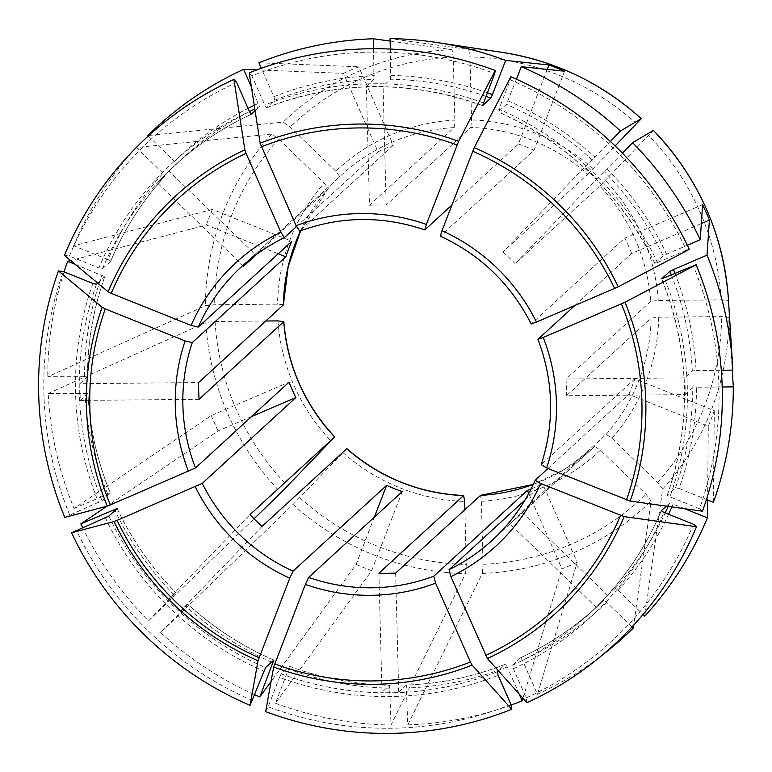 <?xml version="1.0" encoding="UTF-8"?>
<svg xmlns="http://www.w3.org/2000/svg" width="772" height="772" viewBox="0 0 772 772"><rect width="100%" height="100%" fill="white"/><g stroke="black" fill="none" stroke-linecap="round" stroke-linejoin="round"><path stroke-width="0.58" stroke-dasharray="3.86 2.9" d="M480.541 495.392L481.4 501.289L483.021 564.293L482.278 573.471L407.741 724.86L406.265 685.073A305.297 300.385 -132.5 0 0 505.409 664.258L498.336 670.733M668.562 514.268A308.675 303.705 47.5 0 1 618.092 590.329L615.216 588.389L607.661 595.318A305.297 300.385 47.5 0 1 596.148 607.265L510.012 523.966L594.71 446.312L600.452 450.192L646.077 494.321L651.124 501.009L633.667 625.146M464.889 509.559L466.307 564.457L465.564 573.625L391.028 725.024L389.599 685.218L381.986 692.166L378.927 573.21M346.86 448.638L293.061 504.463L160.634 632.644L187.837 604.351A305.297 300.385 -132.5 0 0 273.78 660.079M283.353 304.689L277.544 304.149L214.645 304.757L205.41 305.712L47.777 376.746L87.487 376.717L79.902 383.694L198.645 382.555M300.684 230.703L328.264 188.609L324.279 183.118A192.286 189.188 -132.5 0 0 277.544 304.149M110.734 261.187C123.974 229.67 142.058 201.289 164.976 176.045L164.976 176.055A305.297 300.385 -132.5 0 0 110.705 261.225L108.022 259.566A308.675 303.705 47.5 0 1 162.988 173.295L164.976 176.045L157.411 182.983A305.297 300.385 47.5 0 1 168.923 171.027L255.069 254.326L339.767 176.672L335.801 171.172L290.175 127.042L283.208 122.111L147.819 135.544M732.879 370.135L728.498 300.665L721.173 299.864L658.275 300.472L650.69 301.35A185.541 182.549 -132.5 0 0 635.288 239.378A185.541 182.549 -132.5 0 0 599.815 186.013L515.127 263.667L596.92 178.737A305.297 300.385 47.5 0 0 584.8 167.013L502.997 251.933L587.695 174.289A185.541 182.549 -132.5 0 0 470.852 127.428L386.154 205.082L383.086 86.136A305.297 300.385 47.5 0 0 366.372 86.3L369.441 205.246L454.139 127.592L454.853 120.075A192.286 189.188 -132.5 0 0 335.801 171.172M252.55 700.542A340.606 335.116 47.5 0 1 76.428 530.219M470.852 127.428L471.567 119.911L469.945 56.906L468.768 49.485L390.053 38.6M587.695 174.289L615.11 145.937M64.78 517.375L102.058 500.681L110.309 493.096C97.262 461.048 89.793 427.833 87.921 393.45L48.202 393.488A345.779 340.211 -132.5 0 0 74.054 508.478L211.296 415.529L289.066 382.159M69.634 514.818A340.606 335.116 47.5 0 1 63.362 271.599M599.815 186.013L653.402 130.391M64.423 255.378L69.364 256.072L98.912 267.923L102.483 268.762L110.705 261.225M69.364 256.072A340.606 335.116 47.5 0 1 236.618 82.43M343.443 73.359A271.348 266.977 47.5 0 1 358.719 66.807L393.315 145.232A185.541 182.549 -132.5 0 0 378.039 151.794L343.443 73.359L256.931 69.876M251.373 86.869L259.508 106.739A305.297 300.385 -132.5 0 0 254.808 108.968M255.088 110.792L259.508 106.739M296.506 226.543L378.039 151.794M395.64 573.056L398.709 692.001A305.297 300.385 47.5 0 1 381.986 692.166M82.604 527.566A345.779 340.211 -132.5 0 0 148.513 620.92L175.755 592.597L168.151 599.554L249.954 514.634M148.513 620.92L254.017 518.803M262.075 526.359L180.281 611.279A305.297 300.385 47.5 0 1 168.151 599.554M574.715 305.644L631.621 253.477L701.323 223.562M702.597 204.686L624.818 238.065L531.175 323.97M631.621 253.477A185.541 182.549 -132.5 0 0 624.818 238.065M199.079 399.298L80.336 400.436A305.297 300.385 47.5 0 1 79.902 383.694M547.985 468.488L628.852 394.347L708.3 426.212L707.577 499.966M666.294 506.142L669.488 503.219L673.059 504.058A308.675 303.705 47.5 0 1 671.843 506.924M684.687 508.729L673.059 504.058M628.852 394.347A185.541 182.549 -132.5 0 0 634.845 378.82L714.303 410.675A271.348 266.977 47.5 0 1 708.3 426.212M243.547 266.282L157.411 182.983M300.665 230.703A185.541 182.549 -132.5 0 1 328.245 188.629L256.381 254.519M162.988 173.295L136.306 147.5L271.696 134.067L278.653 138.999L324.279 183.118M249.472 259.855A185.541 182.549 47.5 0 1 255.069 254.326M524.999 500.024L542.648 483.841L577.244 562.267L537.437 694.279L522.49 660.378L520.704 657.686C548.564 644.765 573.799 627.954 596.418 607.255A305.297 300.385 -132.5 0 0 603.704 600.336L596.148 607.265M526.986 702.703L526.234 697.907L513.37 668.735L512.454 665.242L520.704 657.686M577.244 562.267A271.348 266.977 47.5 0 1 561.968 568.819L528.733 493.462M531.088 488.946A185.541 182.549 -132.5 0 0 542.648 483.841M390.323 49.061L390.642 79.207L383.086 86.136M369.441 205.246A185.541 182.549 47.5 0 1 386.154 205.082M374.333 517.182L356.104 564.4L271.059 681.493M390.082 688.18A308.675 303.705 47.5 0 1 288.632 669.044L275.43 703.215L371.708 570.662A271.348 266.977 47.5 0 1 356.104 564.4M371.708 570.662L402.241 491.6M622.454 153.203L596.92 178.737M502.997 251.933A185.541 182.549 47.5 0 1 515.127 263.667M251.498 416.6L218.1 430.94L106.951 506.2M218.1 430.94A271.348 266.977 47.5 0 1 211.296 415.529M674.931 273.375A308.675 303.705 47.5 0 1 696.093 370.492L692.301 370.927L684.745 377.855A305.297 300.385 47.5 0 1 685.179 394.598L566.426 395.747L651.124 318.093L658.709 317.215L721.608 316.607L728.932 317.408L732.252 370.145M650.69 301.35L565.992 379.004L684.745 377.855M696.093 370.492L721.309 370.251M565.992 379.004A185.541 182.549 47.5 0 1 566.426 395.747M607.661 595.318L521.525 512.019A185.541 182.549 47.5 0 1 510.012 523.966M644.774 616.133L662.646 489.052L657.59 482.365L611.964 438.245L606.223 434.366L521.525 512.019M618.092 590.329L643.066 614.483M75.174 264.323L104.731 276.714C93.344 308.983 87.593 342.314 87.487 376.717M97.754 283.121L104.731 276.714M278.229 253.756L206.385 224.951L70.638 260.55M206.385 224.951A271.348 266.977 47.5 0 1 212.387 209.424L291.835 241.279M366.372 86.3L373.928 79.362A305.297 300.385 -132.5 0 0 274.784 100.186L266.533 107.742L264.757 105.05L251.894 75.878A340.606 335.116 47.5 0 1 494.698 73.533M607.226 169.01A308.675 303.705 47.5 0 1 666.612 254.171L663.109 255.889L654.888 263.435L657.493 262.528A308.675 303.705 -132.5 0 0 498.944 109.199L498.191 111.901L506.413 104.355L516.42 79.198M689.319 249.346L686.424 250.118A340.606 335.116 -132.5 0 0 510.302 79.796L498.944 109.199M510.852 76.746L510.302 79.796M584.8 167.013L610.362 141.45M722.187 386.984L696.518 387.235A308.675 303.705 47.5 0 1 679.051 488.531L675.481 487.682L667.259 495.228L669.942 496.888A308.675 303.705 -132.5 0 0 664.296 277.939M702.472 511.218L699.49 508.738A340.606 335.116 -132.5 0 0 693.217 265.52M685.179 394.598L692.735 387.669L696.518 387.235M526.234 697.907A340.606 335.116 -132.5 0 0 693.488 524.265M288.632 669.044L289.384 666.342L281.162 673.879L279.512 677.401A308.675 303.705 -132.5 0 0 498.094 675.288M398.709 692.001L406.265 685.073M180.281 611.279L187.837 604.351M168.923 171.027L176.489 164.098L174.501 161.348A308.675 303.705 47.5 0 1 248.053 108.379M80.336 400.436L87.911 393.45M699.49 508.738L669.942 496.888M74.054 508.478L110.309 493.096M510.958 704.46A340.606 335.116 47.5 0 1 268.154 706.805L279.512 677.401M136.306 147.5A345.779 340.211 -132.5 0 0 73.678 245.785L212.387 209.424M108.022 259.566L73.678 245.785M265.655 711.639L268.154 706.805M275.43 703.215A345.779 340.211 -132.5 0 0 391.028 725.024M373.59 48.713L373.928 79.362M274.784 100.186L273.877 96.693L261.341 68.274M64.095 271.889A345.779 340.211 -132.5 0 0 47.777 376.746M666.612 254.171L687.369 245.264M148.311 136.007L174.501 161.348M679.051 488.531L706.428 499.503M537.437 694.279A345.779 340.211 -132.5 0 0 602.054 655.312M632.046 626.903L606.58 602.276L603.704 600.336M519.112 693.922L507.204 666.931L505.409 664.258C473.661 676.783 440.619 683.722 406.313 685.053M407.741 724.86A345.779 340.211 -132.5 0 0 511.054 705.058M160.634 632.644A345.779 340.211 -132.5 0 0 254.789 694.752M686.424 250.118L657.493 262.528M390.121 41.08L452.054 49.649L453.232 57.07L454.853 120.075M393.315 145.232L299.719 231.04A185.541 182.549 -132.5 0 1 424.861 229.834M547.271 69.403L518.446 144.026L451.871 205.062M518.446 144.026A185.541 182.549 47.5 0 1 534.05 150.289L440.349 236.145M634.845 378.82L541.259 464.628A185.541 182.549 -132.5 0 0 538.026 339.275M265.78 321.007L215.079 321.499L205.834 322.455L48.202 393.488M258.919 62.783L358.719 66.807M522.953 698.206L561.968 568.819M564.583 71.227L534.05 150.289M714.303 410.675L713.396 502.302M249.192 72.867L251.894 75.878M481.4 501.289A192.286 189.188 -132.5 0 0 600.452 450.192M492.14 540.381L592.626 448.262L564.747 469.222L533.307 484.42A185.541 182.549 -132.5 0 0 592.626 448.262A185.541 182.549 -132.5 0 0 594.71 446.312M343.058 452.682A192.286 189.188 -132.5 0 0 464.686 501.453M299.729 497.66A255.715 251.595 -132.5 0 0 466.307 564.457M271.532 662.135A308.675 303.705 47.5 0 1 185.975 606.338M277.978 320.891A192.286 189.188 -132.5 0 0 330.927 440.957M454.139 127.592A185.541 182.549 -132.5 0 0 341.851 174.733A185.541 182.549 -132.5 0 0 339.767 176.682L241.366 266.861M105.359 517.809A308.675 303.705 -132.5 0 0 263.908 671.138M593.195 168.682A192.286 189.188 -132.5 0 0 471.567 119.911M92.91 283.449A308.675 303.705 -132.5 0 0 98.555 502.398M658.275 300.472A192.286 189.188 -132.5 0 0 642.285 235.942A192.286 189.188 -132.5 0 0 605.316 180.407M102.483 268.762A305.297 300.385 -132.5 0 1 175.553 164.725C198.172 144.026 223.407 127.216 251.257 114.295A305.297 300.385 -132.5 0 0 175.553 164.725L183.775 157.179A305.297 300.385 -132.5 0 0 176.489 164.098L183.775 157.179A305.297 300.385 -132.5 0 1 249.481 111.612A308.675 303.705 -132.5 0 0 98.912 267.923M482.51 105.61A305.297 300.385 -132.5 0 0 266.562 107.723M485.897 96.326A305.297 300.385 -132.5 0 0 390.642 79.207M654.888 263.435A305.297 300.385 -132.5 0 0 498.191 111.901M663.109 255.889A305.297 300.385 -132.5 0 0 604.476 171.809M592.356 160.084A305.297 300.385 -132.5 0 0 506.413 104.355M667.259 495.228A305.297 300.385 -132.5 0 0 661.71 278.904M675.481 487.682A305.297 300.385 -132.5 0 0 692.735 387.669M692.301 370.927A305.297 300.385 -132.5 0 0 671.351 274.909M512.454 665.242A305.297 300.385 -132.5 0 0 588.187 614.802A305.297 300.385 -132.5 0 0 661.237 510.823M513.37 668.735A308.675 303.705 -132.5 0 0 663.939 512.415M520.685 657.696A305.297 300.385 -132.5 0 0 596.418 607.255L588.187 614.802C620.022 585.466 644.369 550.793 661.237 510.794M615.216 588.389A305.297 300.385 -132.5 0 0 665.213 512.926M668.127 506.403A305.297 300.385 -132.5 0 0 669.488 503.219M281.162 673.879A305.297 300.385 -132.5 0 0 497.178 671.794M289.384 666.342A305.297 300.385 -132.5 0 0 389.551 685.237M108.852 516.092A305.297 300.385 -132.5 0 0 265.549 667.626M117.083 508.545A305.297 300.385 -132.5 0 0 175.707 592.626M96.481 284.299A305.297 300.385 -132.5 0 0 102.058 500.681M104.703 276.752A305.297 300.385 -132.5 0 0 87.458 376.765M87.892 393.508A305.297 300.385 -132.5 0 0 110.29 493.144M107.675 494.041A308.675 303.705 47.5 0 1 84.988 393.131M273.877 96.693A308.675 303.705 47.5 0 1 374.285 75.608M173.854 594.614A308.675 303.705 47.5 0 1 114.96 510.485M390.999 75.444A308.675 303.705 47.5 0 1 487.286 92.727M84.563 376.389A308.675 303.705 47.5 0 1 102.029 275.093M254.239 105.31A308.675 303.705 47.5 0 1 258.591 103.245M483.34 102.937A308.675 303.705 -132.5 0 0 264.757 105.05M606.58 602.276A308.675 303.705 47.5 0 1 522.49 660.378M507.204 666.931A308.675 303.705 47.5 0 1 406.796 688.016M508.063 100.843A308.675 303.705 47.5 0 1 595.106 157.285M606.223 434.366A185.541 182.549 -132.5 0 0 651.124 318.093M531.232 323.873A185.541 182.549 -132.5 0 0 440.465 236.097M611.964 438.245A192.286 189.188 -132.5 0 0 658.709 317.215M293.061 504.463A264.072 259.817 -132.5 0 0 465.564 573.625M205.834 322.455A264.072 259.817 -132.5 0 0 227.991 414.197A264.072 259.817 -132.5 0 0 280.94 492.739M215.079 321.499A255.715 251.595 -132.5 0 0 236.512 410.077A255.715 251.595 -132.5 0 0 287.599 485.935M271.696 134.067A264.072 259.817 -132.5 0 0 205.41 305.712M278.653 138.999A255.715 251.595 -132.5 0 0 214.645 304.757M452.054 49.649A264.072 259.817 -132.5 0 0 283.208 122.111M453.232 57.07A255.715 251.595 -132.5 0 0 290.175 127.042M502.128 52.371A264.072 259.817 -132.5 0 0 468.768 49.485M636.524 123.703A255.715 251.595 -132.5 0 0 469.945 56.906M721.173 299.864A255.715 251.595 -132.5 0 0 648.644 135.428M728.498 300.665A264.072 259.817 -132.5 0 0 728.411 299.179M657.59 482.365A255.715 251.595 -132.5 0 0 721.608 316.607M662.646 489.052A264.072 259.817 -132.5 0 0 728.932 317.408M483.021 564.293A255.715 251.595 -132.5 0 0 646.077 494.321M482.278 573.471A264.072 259.817 -132.5 0 0 651.124 501.009M273.828 660.06C242.119 646.28 213.468 627.704 187.876 604.322M654.859 263.484C620.9 193.984 568.665 143.457 498.133 111.921M667.23 495.267C691.915 422.892 690.052 350.768 661.652 278.885M289.442 666.313C321.856 678.25 355.245 684.552 389.599 685.208M117.112 508.497C131.983 539.763 151.524 567.796 175.755 592.597M266.533 107.742C337.837 80.471 409.835 79.777 482.529 105.667"/><path stroke-width="1.16" d="M300.665 230.703A185.541 182.549 -132.5 0 0 283.343 304.901L198.645 382.555A185.541 182.549 47.5 0 0 199.079 399.298L283.778 321.644A185.541 182.549 -132.5 0 0 299.189 383.616A185.541 182.549 -132.5 0 0 334.652 436.981L249.954 514.634A185.541 182.549 47.5 0 0 262.075 526.359L346.773 448.706A185.541 182.549 -132.5 0 0 463.625 495.556L378.927 573.21A185.541 182.549 47.5 0 0 395.64 573.056L480.541 495.392M463.625 495.556L464.686 501.453L464.889 509.559M346.773 448.706L346.86 448.638C380.586 477.849 419.543 493.472 463.731 495.508M271.059 681.493L259.817 696.962L273.828 660.06L265.549 667.626L250.051 705.376L258.041 660.764L289.751 578.18L293.042 571.145L386.637 485.347L374.333 517.182M334.652 436.981L280.94 492.739L254.017 518.803M283.778 321.644L277.978 320.891L265.78 321.007M386.637 485.347A185.541 182.549 -132.5 0 0 402.241 491.6L308.655 577.408L305.365 584.443L273.645 667.027L265.655 711.639A344.881 339.323 -132.5 0 0 511.711 709.265L510.958 704.46L498.094 675.288L497.178 671.794L498.336 670.733M274.668 663.92A278.557 274.06 -132.5 0 0 470.389 662.029L472.146 665.107L511.711 709.265M258.041 660.764A282.205 277.659 47.5 0 1 114.053 521.525L71.574 532.777L108.852 516.092L117.112 508.497L80.848 523.879A345.779 340.211 -132.5 0 0 82.604 527.566M102.136 307.285L105.233 308.897A278.557 274.06 -132.5 0 0 110.29 504.956L107.26 506.123A282.205 277.659 47.5 0 1 102.136 307.285L58.431 270.904L63.362 271.599L92.91 283.449L96.481 284.299L97.754 283.121M244.869 149.807L246.056 153.396A278.557 274.06 -132.5 0 0 111.236 293.37L108.138 291.758A282.205 277.659 47.5 0 1 244.869 149.807L233.916 79.419L236.618 82.43L249.481 111.602L251.257 114.295L255.088 110.792M256.931 69.876L243.643 69.345L251.373 86.869M284.337 237.651A185.541 182.549 -132.5 0 0 241.366 266.861C254.278 255.04 268.627 245.293 284.395 237.631L280.834 232.247L246.056 153.396M284.395 237.631L296.506 226.543M701.323 223.562L709.391 220.097L707.027 255.146L673.406 269.582A308.675 303.705 47.5 0 1 674.931 273.375M661.71 278.904A305.297 300.385 -132.5 0 0 661.681 278.837L696.122 264.757L625.021 302.238A282.205 277.659 47.5 0 1 630.155 501.076L546.615 467.948A192.286 189.188 -132.5 0 0 543.256 337.47L538.026 339.275L574.715 305.644M543.256 337.47L625.021 302.238M661.681 278.837L669.903 271.3L673.406 269.582M687.369 245.264L700.233 239.745L702.597 204.686A271.348 266.977 47.5 0 1 706.11 212.339A271.348 266.977 47.5 0 1 709.391 220.097M707.577 499.966L707.403 517.838L684.687 508.729M661.237 510.823A305.297 300.385 -132.5 0 0 661.266 510.755L663.939 512.415L693.488 524.265L696.479 526.745A344.881 339.323 47.5 0 1 526.986 702.703L487.421 658.555L450.896 576.626A192.286 189.188 -132.5 0 0 540.622 483.475L535.218 480.223L547.985 468.488M540.622 483.475L624.152 516.603A282.205 277.659 47.5 0 1 487.421 658.555M696.479 526.745L624.152 516.603M661.266 510.755L666.294 506.142M256.381 254.519L243.547 266.282A185.541 182.549 47.5 0 1 249.472 259.855M450.896 576.626L449.063 569.639L524.999 500.024M528.733 493.462L527.372 490.394A185.541 182.549 -132.5 0 0 531.088 488.946M390.323 49.061L390.053 38.6A345.779 340.211 -132.5 0 1 436.325 42.421A345.779 340.211 -132.5 0 1 505.65 60.409L548.979 64.973L547.271 69.403M622.454 153.203L632.567 142.704L653.402 130.391C698.554 177.917 723.557 234.186 728.411 299.179A264.072 259.817 -132.5 0 0 706.341 208.913A264.072 259.817 -132.5 0 0 653.392 130.381M114.063 521.525L117.083 520.367A278.557 274.06 -132.5 0 0 259.064 657.657M105.233 308.897L185.106 340.925L192.247 342.614A185.541 182.549 -132.5 0 0 195.48 467.957L289.066 382.159A185.541 182.549 -132.5 0 0 292.298 389.937A185.541 182.549 -132.5 0 0 295.869 397.561L202.274 483.368L117.083 520.367M295.869 397.561L251.498 416.6M106.951 506.2L80.848 523.879M721.309 370.251L732.879 370.135A345.779 340.211 -132.5 0 0 732.618 365.6A345.779 340.211 -132.5 0 0 707.027 255.146M643.066 614.483L644.774 616.133A345.779 340.211 -132.5 0 0 707.403 517.838M70.638 260.55L67.685 261.322L75.174 264.323M192.247 342.614L285.843 256.806L278.229 253.756M241.366 266.861A185.541 182.549 -132.5 0 0 198.25 327.087L291.835 241.279A185.541 182.549 -132.5 0 0 285.843 256.806M487.286 92.727A308.675 303.705 47.5 0 1 492.449 94.58L490.809 98.102L482.587 105.639A305.297 300.385 -132.5 0 0 482.51 105.61M510.852 76.746A344.881 339.323 47.5 0 1 689.319 249.346L618.227 286.837L536.463 322.059A192.286 189.188 -132.5 0 0 441.98 230.693L474.249 147.597L510.852 76.746M696.122 264.757A344.881 339.323 47.5 0 1 702.472 511.218L630.155 501.076M71.574 532.777A344.881 339.323 -132.5 0 0 250.051 705.376M58.431 270.904A344.881 339.323 -132.5 0 0 64.78 517.375L107.26 506.123M233.916 79.419A344.881 339.323 -132.5 0 0 64.423 255.378L108.128 291.758M458.636 141.334L495.238 70.493A344.881 339.323 -132.5 0 0 249.192 72.867L260.145 143.254A282.205 277.659 47.5 0 1 458.636 141.334L426.366 224.43A192.286 189.188 -132.5 0 0 296.11 225.685L260.145 143.254M261.341 68.274L258.919 62.783A345.779 340.211 -132.5 0 1 373.339 38.764L373.59 48.713M492.449 94.58L505.65 60.409M67.685 261.322A345.779 340.211 -132.5 0 0 64.095 271.889M700.233 239.745A345.779 340.211 -132.5 0 0 632.567 142.704M243.643 69.345A345.779 340.211 -132.5 0 0 147.819 135.544L148.311 136.007M495.238 70.493L494.698 73.533L482.587 105.639M706.428 499.503L713.396 502.302A345.779 340.211 -132.5 0 0 733.303 386.878L722.187 386.984M602.054 655.312A345.779 340.211 -132.5 0 0 633.262 628.08L632.046 626.903M511.054 705.058A345.779 340.211 -132.5 0 0 522.162 700.841L522.953 698.206M519.112 693.922L522.162 700.841M254.789 694.752A345.779 340.211 -132.5 0 0 259.817 696.962M516.42 79.198L521.264 66.662L564.583 71.227A271.348 266.977 -132.5 0 0 548.979 64.973M615.11 145.937L641.281 118.656L620.447 130.979L610.362 141.45M620.447 130.979A345.779 340.211 -132.5 0 0 521.264 66.662M373.339 38.764L390.121 41.08M470.389 662.029L435.62 583.178L433.787 576.202L527.372 490.394M110.29 504.956L195.48 467.957M111.236 293.37L191.109 325.398L198.25 327.087M451.871 205.062L424.861 229.834L426.366 224.43M299.719 231.04L296.11 225.685M536.463 322.059L531.175 323.97C510.967 284.241 480.695 254.963 440.349 236.145L441.98 230.693M541.259 464.628L546.615 467.948M502.128 52.371C554.894 60.698 601.272 82.797 641.281 118.656L641.271 118.656A264.072 259.817 -132.5 0 0 502.128 52.371L436.325 42.421M633.667 625.146L633.262 628.08M733.303 386.878L732.252 370.145M480.338 495.402A185.541 182.549 -132.5 0 0 533.298 484.44L480.435 495.354M273.018 662.781A308.675 303.705 47.5 0 1 271.532 662.135M472.146 665.117A282.205 277.659 47.5 0 1 273.645 667.027M490.809 98.102A305.297 300.385 -132.5 0 0 485.897 96.326M671.351 274.909A305.297 300.385 -132.5 0 0 669.903 271.3M665.213 512.926A305.297 300.385 -132.5 0 0 668.127 506.403M254.808 108.968A305.297 300.385 -132.5 0 0 249.481 111.612M457.063 144.953A278.557 274.06 -132.5 0 0 261.341 146.844M474.249 147.597A282.205 277.659 47.5 0 1 618.227 286.837M614.647 288.506A278.557 274.06 -132.5 0 0 472.667 151.215M626.497 499.976A278.557 274.06 -132.5 0 0 621.441 303.917M485.675 655.476A278.557 274.06 -132.5 0 0 620.495 515.503M671.843 506.924A308.675 303.705 47.5 0 1 668.562 514.268M114.96 510.485A308.675 303.705 47.5 0 1 114.468 509.452M248.053 108.379A308.675 303.705 47.5 0 1 254.239 105.31M449.063 569.639A185.541 182.549 -132.5 0 0 492.14 540.381A185.541 182.549 -132.5 0 0 535.199 480.3M305.365 584.443A192.286 189.188 -132.5 0 0 435.62 583.178M308.655 577.408A185.541 182.549 -132.5 0 0 433.787 576.202M195.268 486.814A192.286 189.188 -132.5 0 0 289.751 578.18M202.274 483.368A185.541 182.549 -132.5 0 0 293.042 571.145M185.106 340.925A192.286 189.188 -132.5 0 0 188.474 471.402M280.834 232.247A192.286 189.188 -132.5 0 0 191.109 325.398M334.739 436.913C304.409 404.171 287.445 365.716 283.835 321.528M283.411 304.795L288.149 266.774L300.684 230.703M535.218 480.223C524.999 503.286 510.649 523.339 492.14 540.381M424.745 229.882C382.651 215.658 340.954 216.054 299.661 231.079M537.968 339.381C553.649 381.03 554.73 422.805 541.201 464.705M728.411 299.179L732.618 365.6"/></g></svg>
